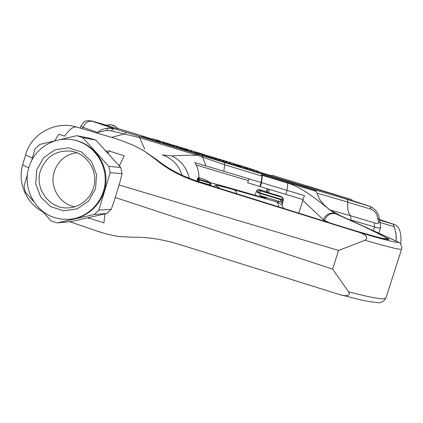 <?xml version="1.0" encoding="UTF-8"?>
<svg xmlns="http://www.w3.org/2000/svg" width="423" height="423" viewBox="0 0 423 423"><rect width="100%" height="100%" fill="white"/><g stroke="black" fill="none" stroke-linecap="round" stroke-linejoin="round"><path stroke-width="0.63" d="M144.343 148.827L144.439 148.521M265.871 191.936L265.062 191.45M267.299 188.743L266.257 192.074M267.056 192.343L268.103 188.981M268.33 192.761L269.61 189.435M265.919 191.788L275.912 194.987M303.032 199.582L247.677 182.815L248.914 178.823L261.118 182.509L261.985 176.121L261.319 173.768L314.088 189.89C314.088 189.509 325.091 192.671 347.103 199.386L370.59 206.572M248.343 180.663L196.135 164.949M285.811 194.294L287.043 190.361L304.412 195.585L298.738 213.245M335.069 213.478L335.613 213.752C330.553 212.774 326.868 214.974 324.552 220.351L323.362 219.791C325.673 214.482 329.575 212.378 335.069 213.478C329.041 210.543 307.426 189.044 287.693 183.074L287.043 190.361L261.588 182.683L262.329 175.344L261.626 173.874M260.351 186.654L261.588 182.683M259.881 186.474L261.118 182.509M323.045 220.801L323.362 219.791L302.783 200.365M223.772 171.236L205.927 165.901L202.649 157.16L224.735 164.78L223.772 171.236L248.914 178.823M205.927 165.901L194.807 162.622C197.964 167.682 199.286 173.203 198.778 179.188M324.552 220.351L324.541 220.388C326.852 215 330.543 212.79 335.619 213.752L338.701 214.667L336.771 213.657C329.454 210.305 323.664 205.382 319.391 198.895L316.235 191.392L314.088 189.89M258.046 171.31L254.895 170.289L258.056 171.257L257.464 171.109L258.046 171.31L257.744 172.272L255.778 171.632M256.068 170.702L252.547 169.57L256.068 170.702L255.767 171.669L253.081 170.823M253.372 169.877L249.856 168.751L253.372 169.877L253.076 170.844L249.803 169.797M248.65 168.38L250.088 168.862L249.792 169.829L246.08 168.65L246.382 167.682L248.639 168.423M245.218 167.386L243.426 166.784L246.249 167.672L244.61 167.175L245.218 167.386L244.917 168.354L243.801 167.984M246.249 167.672L245.948 168.64L244.922 168.328M244.092 167.037L240.164 165.784L244.092 167.037L243.791 168.01L240.735 167.053M238.403 165.298L241.031 166.102L237.816 165.097L238.403 165.298L238.101 166.271L234.464 165.139M241.031 166.102L240.729 167.074L238.107 166.244M237.557 165.039L234.749 164.166L234.458 165.155L233.961 165.007L234.316 163.992L237.557 165.039L237.255 166.012M233.073 163.627L230.646 162.887L233.665 163.833L233.374 164.811L230.53 163.944L229.848 163.706L230.149 162.733L233.062 163.659M229.16 162.474L225.671 161.348L229.16 162.474L228.859 163.447L226.294 162.649M223.466 161.798L222.969 161.649L223.365 160.645L226.591 161.686L226.289 162.665L223.466 161.798L223.767 160.825L223.27 160.671M222.519 160.428L218.818 159.254L222.519 160.428L222.218 161.406L218.982 160.391M216.914 158.725L219.273 159.45L215.931 158.382L216.914 158.725L216.613 159.704L212.431 158.429L212.737 157.446L216.084 158.472L215.783 159.455M219.273 159.45L218.971 160.428L216.618 159.677M210.495 156.706L208.354 156.061L209.396 156.425L209.094 157.409L207.413 156.838L207.714 155.854L210.48 156.748M212.362 157.335L212.06 158.313L210.575 157.811M210.86 156.875L210.559 157.858L209.099 157.388M204.367 154.887L206.752 155.616L203.421 154.554L204.367 154.887L204.066 155.876L202.532 155.352M206.752 155.616L206.45 156.6L204.076 155.844M202.807 154.395L199.117 153.242L202.829 154.4L202.501 155.384L198.847 154.242M198.836 154.273L197.171 153.708L197.472 152.724L199.143 153.29L198.836 154.273M196.885 152.597L194.03 151.667L197.039 152.597L195.844 152.232L196.885 152.597L196.584 153.586L194.22 152.814M197.039 152.597L196.6 153.538M194.511 151.857L194.21 152.846L190.673 151.735M190.361 151.672L187.368 150.747M187.664 149.779L184.412 148.759L184.925 148.938L184.618 149.932L184.132 149.784L182.99 149.372L183.291 148.383L187.664 149.779L187.363 150.768L184.629 149.906M182.72 148.267L179.886 147.341L182.921 148.277L181.71 147.907L182.72 148.267L182.413 149.261L180.055 148.484M182.921 148.277L182.429 149.208M179.262 147.183L176.967 146.458L180.357 147.532L180.055 148.526L177.036 147.595L177.343 146.601L179.262 147.199M177.041 147.579L176.756 147.49M174.609 145.782L177.052 146.532L173.731 145.47L174.609 145.782L174.302 146.781L172.991 146.332M177.052 146.532L176.745 147.527L174.313 146.749M172.975 146.374L171.378 145.824L171.68 144.83L173.282 145.38L172.975 146.374M170.162 144.402L166.435 143.228L170.162 144.402L169.861 145.406L166.836 144.481M163.87 143.593L163.347 143.434L163.653 142.435L167.138 143.497L166.831 144.497L166.271 144.328L163.87 143.593L164.177 142.593L163.653 142.435M163.384 142.35L159.524 141.113L163.384 142.35L163.077 143.349L159.82 142.329M160.116 141.351L156.843 140.325L157.314 140.494L157.007 141.499L156.515 141.345L155.453 140.959L155.759 139.96L160.116 141.351L159.809 142.355L157.018 141.472M234.014 164.833L233.612 164.706M229.869 163.632L228.896 163.315M233.898 163.791L228.436 162.088L233.898 163.791L233.401 164.711M223.016 161.491L222.313 161.242L222.609 160.28L226.072 161.38M212.468 158.318L212.097 158.202M207.434 156.774L206.493 156.468M197.187 153.655L196.753 153.523M190.673 151.667L190.392 151.582M171.542 144.735L165.795 142.895L171.542 144.735L171.241 145.729L169.887 145.311M163.389 143.297L163.119 143.207M183.043 149.187L182.678 149.07M155.505 140.78L152.47 139.764L152.772 138.781L155.886 139.802M306.924 187.008L271.635 176.127L271.926 175.196L351.915 199.677L351.629 200.576L306.807 187.373L307.103 186.421L315.553 188.658L271.926 175.196M152.566 139.458L141.536 136.185L152.492 139.685M271.709 175.889L257.93 171.675M257.861 171.897L271.64 176.105M118.281 128.846L93.123 121.369C90.755 120.698 90.596 120.708 92.653 121.406L114.459 128.745L112.841 129.115L111.349 130.892L106.369 130.469L97.66 132.436C100.203 130.073 103.646 128.624 107.997 128.095L114.453 128.745L261.319 173.768M373.456 230.234L374.498 226.961C378.247 228.14 380.288 228.304 380.637 227.458L380.187 222.974L379.336 219.611L377.58 217.956C377.089 213.89 374.947 210.998 371.145 209.279L370.278 206.466L351.698 200.365L370.479 206.53M271.725 175.841L257.945 171.622L271.725 175.841M152.153 139.082L118.086 128.597M329.644 222.847L324.541 220.388M201.993 155.664L202.649 157.16L197.705 155.373L197.181 154.194M162.458 154.945L172.034 155.965C179.093 155.315 187.648 155.114 197.705 155.373L139.548 137.639L111.349 130.892M172.034 155.965C181.171 160.714 186.95 168.206 189.367 178.437M347.103 199.386L347.907 202.205C330.453 196.896 320.206 193.94 317.176 193.343M257.586 171.167L257.29 172.135M257.01 170.966L256.708 171.928M253.9 170.041L253.604 171.008M251.204 169.216L250.902 170.183M250.088 168.862L246.382 167.682M244.753 167.244L244.452 168.211M241.48 166.239L241.179 167.212M237.938 165.155L237.636 166.128M240.444 165.922L240.142 166.895M238.62 165.34L238.318 166.313M234.76 164.182L234.263 164.034M237.028 164.88L236.727 165.853M236.219 164.616L235.923 165.589M233.665 163.833L230.149 162.733M226.945 161.792L226.643 162.77M226.591 161.686L226.056 161.523L225.755 162.501M226.056 161.523L225.258 161.263L224.957 162.236M225.258 161.263L223.772 160.809L223.471 161.782M216.46 158.588L216.158 159.566M218.791 159.302L218.485 160.28M216.084 158.472L213.255 157.589L212.938 158.583M212.954 158.572L213.255 157.589L212.737 157.446M215.55 158.308L215.244 159.286M214.752 158.049L214.45 159.027M209.396 156.425L208.936 156.283L208.634 157.266M208.936 156.283L207.714 155.854M211.907 157.192L211.6 158.176M210.432 156.743L210.131 157.726M203.912 154.749L203.606 155.733M206.265 155.468L205.959 156.452M199.143 153.29L198.662 153.142L198.361 154.131M198.662 153.142L197.472 152.724M196.404 152.454L196.103 153.438M195.363 152.084L195.061 153.068M193.972 151.667L190.953 150.747L193.961 151.693M189.356 150.239L186.977 149.509L189.345 150.287M184.925 148.938L184.439 148.79L184.132 149.784M184.439 148.79L183.291 148.383M187.056 149.594L186.755 150.583M185.248 149.012L184.946 150.006M182.234 148.113L181.927 149.108M181.224 147.759L180.922 148.748M180.357 147.532L177.343 146.601M174.139 145.639L173.837 146.638M176.55 146.379L176.243 147.373M173.282 145.38L172.796 145.226L172.489 146.226M172.796 145.226L171.68 144.83M167.529 143.619L167.222 144.618M167.138 143.497L166.577 143.328L166.271 144.328M166.577 143.328L165.811 143.074L165.509 144.074M165.811 143.074L164.256 142.599L163.95 143.598M160.597 141.499L160.291 142.498M157.314 140.494L156.822 140.341L156.515 141.345M156.822 140.341L155.759 139.96M159.497 141.16L159.191 142.165M157.694 140.584L157.393 141.589M252.362 169.464L246.509 167.593L252.33 169.554M247.661 168.026L242.448 166.35L247.64 168.105M243.701 166.815L237.932 164.97L243.69 166.863M239.254 165.451L233.485 163.606L239.238 165.504M226.083 161.343L228.653 162.21L225.142 161.216M225.163 161.142L224.476 160.994M224.491 160.936L222.609 160.28M218.659 159.154L216.1 158.287L218.638 159.222M211.786 157.028L216.29 158.403L211.759 157.123M205.372 155.088L204.642 154.94M204.663 154.871L202.85 154.289M202.866 154.236L209.364 156.383M209.385 156.314L208.481 156.092M208.497 156.045L205.768 155.273M205.795 155.178L205.393 155.056M199.799 153.385L204.082 154.691L199.788 153.433M198.651 153.031L192.867 151.18L198.625 153.105M193.745 151.529L188.626 149.879L193.729 151.587M188.15 149.758L183.64 148.383L188.14 149.795M178.4 146.834L176 146.02L178.384 146.881M176.671 146.305L170.918 144.46L176.645 146.384M165.811 142.852L161.496 141.531L165.779 142.958M162.95 142.107L166.799 143.286L162.918 142.202M253.811 169.782L248.005 167.926L253.752 169.972M245.472 167.233L249.327 168.407L245.44 167.339M242.834 166.345L237.631 164.801M237.647 164.759L240.994 165.853M241.015 165.784L242.818 166.387M233.887 163.659L238.181 164.981L233.866 163.722M229.039 162.178L233.348 163.505L229.017 162.247M228.933 162.168L223.159 160.322L228.917 162.215M220.425 159.566L224.359 160.766L219.6 159.281L220.362 159.767M215.508 158.059L212.986 157.208L215.492 158.123M208.137 155.807L211.595 156.864L208.111 155.902M205.007 154.792L200.396 153.38L204.981 154.829M200.386 153.433L197.922 152.597L200.407 153.39M194.887 151.751L198.382 152.819L194.876 151.794M192.819 151.096L190.583 150.398L192.782 151.223M189.234 149.991L184.613 148.552L189.229 150.006M181.018 147.505L184.597 148.6L179.701 147.04L180.965 147.675M179.072 146.913L176.692 146.099L179.056 146.955M173.419 145.184L177.02 146.284L173.409 145.226M167.952 143.508L170.485 144.227L167.942 143.55M172.05 144.761L169.332 143.905L172.034 144.803M155.881 139.733L159.836 140.944L156.484 140.182M156.536 140.013L155.791 139.786L155.49 140.774M155.791 139.786L152.772 138.781M351.915 199.677L307.103 186.421M144.603 148.917L139.151 136.481M105.396 124.917L93.123 121.369M338.971 214.947L338.701 214.667M199.328 182.027L184.047 176.169C174.059 171.712 164.981 166.244 156.822 159.772L155.801 159.54C167.291 169.152 181.319 176.65 197.901 182.038L355.452 231.222C385.697 240.391 403.738 244.711 396.605 241.332L335.619 213.752C354.49 221.811 372.007 230.165 388.182 238.815L382.857 238.424M337.268 214.244L397.102 241.512M330.379 210.057L350.699 215.762C348.113 213.282 347.183 208.766 347.907 202.205L371.145 209.279M96.502 230.889L105.999 233.877L118.091 236.431L132.087 237.24C146.57 236.869 162.12 239.201 178.744 244.245L339.32 294.477C342.577 295.836 351.772 297.031 348.568 291.759L332.637 269.134L115.511 197.578M380.187 222.974L378.463 221.472C379.235 223.672 377.813 224.111 374.191 222.789L350.699 215.762L350.9 220.103M162.406 154.929C172.235 158.313 178.797 165.092 182.086 175.27M238.345 165.234L237.234 164.891L238.339 165.25M234.691 164.113L235.939 164.521L234.691 164.113M223.741 160.766L224.973 161.168L223.741 160.766M213.245 157.552L214.472 157.959L213.245 157.552M201.195 153.872L199.614 153.396L201.184 153.909M185.057 148.933L183.899 148.579L185.052 148.949M167.831 143.661L169.644 144.248L167.82 143.698M164.362 142.599L165.541 142.985L164.373 142.614M157.552 140.515L156.367 140.156L157.546 140.531M231.429 162.992L229.166 162.31L231.413 163.045M213.853 157.61L211.537 156.917L213.832 157.668M205.462 155.04L203.77 154.522L205.456 155.067M199.883 153.332L201.686 153.924L199.883 153.332M178.316 146.733L179.971 147.262L178.305 146.76M245.356 167.122L243.727 166.625L245.345 167.148M220.436 159.497L218.781 158.99L220.431 159.524M215.238 157.906L216.883 158.429L215.233 157.932M168.243 143.524L166.514 142.995L168.238 143.55M162.554 141.784L164.288 142.355L162.554 141.784M112.238 127.995L107.997 128.095L106.369 130.469M126.065 132.42L124.616 133.911L111.587 137.385M119.55 165.361L118.689 165.092M108.124 153.221L109.203 150.26M88.539 218.575L88.64 217.665M348.568 291.759C372.362 298.062 384.83 300.113 385.966 297.919L401.612 249.121C400.867 250.078 388.647 247.127 364.959 240.269L338.564 250.432L119.312 185.068M88.55 217.956L103.942 222.863L104.909 213.938M364.959 240.269C371.235 235.934 359.407 232.28 355.452 231.222M119.334 165.858L124.272 155.849L108.838 150.868M155.801 159.54L144.111 150.953L132.959 145.084L117.959 139.273L76.827 127.127C73.47 126.213 69.409 129.221 64.65 136.148L58.792 134.255L54.736 140.885M199.217 181.985L184.047 176.169M112.692 125.219L113.66 125.404L113.433 125.932L112.259 124.97L109.303 124.616L111.926 124.891M115.125 126.091L113.665 125.398M184.206 176.227C174.371 171.865 165.345 166.445 157.129 159.973L144.111 150.953M110.186 172.711L122.088 173.615L120.132 181.367L113.999 201.57L111.26 209.295L98.866 210.099L110.186 172.711L108.774 166.345L82.771 137.602L76.711 135.693L59.231 139.823M111.26 209.295L106.802 213.488L71.36 221.52L57.121 222.9L94.202 214.493L98.866 210.099M76.711 135.693L90.11 138.289L95.899 140.108L120.74 167.54L108.774 166.345M113.211 125.668L113.327 125.277M106.802 213.488L94.202 214.493M27.426 174.614L24.032 186.004L25.428 192.306L33.94 201.797M41.745 210.506L51.104 220.949L57.121 222.9M55.498 140.706L39.714 144.439L35.109 148.854L31.577 160.703M95.899 140.108L82.771 137.602M122.088 173.615L120.74 167.54M70.112 219.241C89.02 217.871 105.063 201.057 105.946 181.493C107.003 161.94 92.679 143.413 73.956 140.002L73.195 139.865M54.556 217.57L61.462 219.119L68.526 219.368C87.635 218.358 104.106 201.591 105.174 181.842C106.432 162.109 92.024 143.291 73.116 139.854C54.229 135.973 34.163 148.589 28.88 167.466C22.393 187.727 34.564 211.537 54.556 217.57M36.716 169.972L35.712 183.957L40.687 197.033L50.686 206.63L63.741 210.855L77.287 208.84L88.645 200.973L95.54 188.79L96.576 174.71L91.548 161.549L81.465 151.942L68.341 147.786L54.8 149.895L43.521 157.816L36.716 169.972M40.418 170.918C34.501 188.647 49.406 208.936 67.685 207.915C81.66 207.677 93.954 195.558 94.72 181.16C95.64 166.773 84.833 153.137 70.964 151.122C56.042 150.065 45.858 156.658 40.418 170.918M76.859 152.708C65.586 154.464 58.03 160.835 54.197 171.817C49.322 186.76 59.585 204.235 74.781 206.799M210.696 183.873L209.935 182.419L210.728 183.719M210.717 183.677L209.866 183.159L209.76 184.877L211.437 185.85M197.52 181.435L199.048 180.801L197.536 181.224L198.419 179.326L199.365 179.215L198.149 179.817L199.328 179.965L199.085 181.652L209.76 184.877L211.4 185.84M204.378 179.267L209.935 182.419L209.866 183.159L199.328 179.965L198.984 177.628L204.378 179.267L199.006 177.634L198.08 177.734L196.716 181.166M198.149 179.817L197.895 179.987L197.573 178.379M213.885 186.628L215.471 185.3C216.936 185.2 223.254 186.733 234.427 189.911L277.811 202.199C277.382 201.655 278.286 201.528 280.523 201.829L280.719 199.698L281.755 200.148L282.326 204.573M282.342 204.378L282.009 202.924L280.74 201.903L259.833 195.542L266.083 198.165L261.684 197.134L210.432 182.725M259.833 195.542L260.066 193.411L257.464 192.55L258.416 190.979L260.156 190.715L259.923 192.835L281.945 199.54L281.755 200.148L283.273 200.555L282.347 204.113M256.475 190.995L256.465 191.027C258.596 189.515 255.825 188.515 265.094 191.302L258.971 189.726L260.156 190.715L282.141 197.419L281.945 199.54L283.463 199.947L283.04 198.001L280.777 196.473L276.013 194.728L281.121 196.616M283.267 200.55L282.347 204.335M392.306 223.783L394.22 224.359C399.561 226.538 401.723 233.131 400.718 244.14M394.321 227.008L396.065 233.554L396.166 241.052M379.399 220.034L393.184 224.179L379.304 219.368M393.184 224.179L394.559 227.748L395.817 232.92L396.251 237.002L396.065 241.004M379.997 222.45L394.225 226.723M287.693 183.074L262.329 175.344M316.235 191.392L262.255 174.926M261.985 176.121L224.735 164.78L224.174 162.427M249.856 168.803L249.554 169.766M247.619 168.111L247.318 169.078M247.148 167.952L246.852 168.92M239.709 165.689L239.407 166.657M239.191 165.52L238.889 166.493M238.868 165.419L238.567 166.387M230.831 162.971L230.53 163.944M230.16 162.739L229.858 163.706M222.265 160.359L221.964 161.337M219.992 159.656L219.69 160.634M219.542 159.508L219.241 160.486M199.762 153.464L199.46 154.453M199.259 153.295L198.953 154.284M202.395 154.284L202.094 155.267M200.597 153.729L200.296 154.718M191.582 150.963L191.275 151.952M190.387 150.609L190.08 151.598M188.071 149.895L187.77 150.884M186.332 149.356L186.03 150.35M185.824 149.197L185.523 150.186M185.501 149.092L185.2 150.086M184.973 148.928L184.671 149.922M178.411 146.945L178.104 147.939M179.96 147.421L179.653 148.415M168.872 144.026L168.566 145.026M170.072 144.386L169.766 145.385M169.835 144.317L169.528 145.316M169.449 144.206L169.142 145.205M158.778 140.928L158.472 141.932M158.276 140.769L157.969 141.768M157.953 140.663L157.647 141.668M157.414 140.499L157.113 141.499M229.462 162.437L229.16 163.405M233.877 163.791L233.581 164.753M207.407 155.69L207.106 156.669M326.493 192.021L326.202 192.941M135.524 133.858L152.026 139.045M118.08 128.597L135.392 133.821M126.154 130.924L126.419 131.003M92.769 121.269L88.148 120.518C85.874 121.454 84.833 119.397 80.772 126.414L80.793 126.35M92.653 121.406C88.185 120.629 84.986 122.596 83.056 127.302L80.772 126.414L80.254 128.137M82.596 128.83L83.056 127.302L97.66 132.436L97.681 133.282M377.58 217.956L378.463 221.472M197.901 182.038L199.159 181.975L345.216 227.68C373.52 236.452 393.639 241.586 388.182 238.815M401.612 249.121C402.294 246.715 401.083 242.887 397.636 241.776L396.605 241.332M338.564 250.432L332.637 269.134M374.191 222.789L374.498 226.961L350.942 219.955M199.27 182.001L345.131 227.643M105.687 150.525L108.367 152.428M28.785 167.794C25.338 166.361 23.313 165.314 22.705 164.653L22.895 164.029M32.386 157.975C28.563 156.462 26.321 155.384 25.655 154.744L25.819 154.205M199 177.634L198.08 177.734L198.424 179.32L197.472 181.419M204.404 179.273L209.972 182.429M200.1 182.265L199.085 181.652L198.292 181.689M199.365 179.215L209.935 182.419M220.023 188.563L215.471 185.3M220.774 185.443L220.409 185.337M236.848 193.866L235.939 191.212L234.427 189.911M278.768 207.016C278.53 204.113 277.631 202.379 276.082 201.803M283.521 208.502L282.083 205.261L277.811 202.199M280.719 199.698L260.066 193.411M264.243 197.816L266.083 198.165M261.308 197.023L261.684 197.134M281.67 197.044L280.777 196.473M259.77 193.332L259.923 192.835L257.618 192.058L256.481 191.043L257.459 189.869L258.971 189.726M255.148 195.257L256.465 191.027L255.169 195.262M283.458 199.942L283.04 198.001M233.374 164.811L233.67 163.838M202.522 155.384L202.823 154.4M194.215 152.846L194.517 151.857M190.651 151.735L190.953 150.747M190.366 151.672L190.667 150.683M380.637 227.458L378.939 232.782M357.869 202.263L357.382 202.104M379.336 219.611C379.087 214.091 376.169 209.745 370.585 206.567L370.585 206.567M385.919 298.078C383.576 301.895 380.568 303.37 376.893 302.498L371.278 301.927L362.088 300.219L339.32 294.477M69.726 221.678L100.648 232.312M345.168 227.653C361.226 232.692 379.468 237.694 381.488 238.096L385.258 238.953M105.607 150.44L108.378 152.38M76.7 127.09C55.815 120.428 31.302 133.494 25.655 154.744L22.705 164.653C17.285 182.577 26.274 203.299 42.972 211.87M118.371 128.962L115.125 126.096M110.932 124.669L106.036 125.145M143.445 150.535L156.938 159.825M73.956 140.002L73.116 139.854M67.685 207.915L69.182 207.841M210.723 183.825L210.474 185.285M210.733 183.772L210.347 182.646M220.579 185.38L210.379 182.673M264.454 197.89L261.514 197.076M261.477 197.065L220.616 185.39"/></g></svg>
